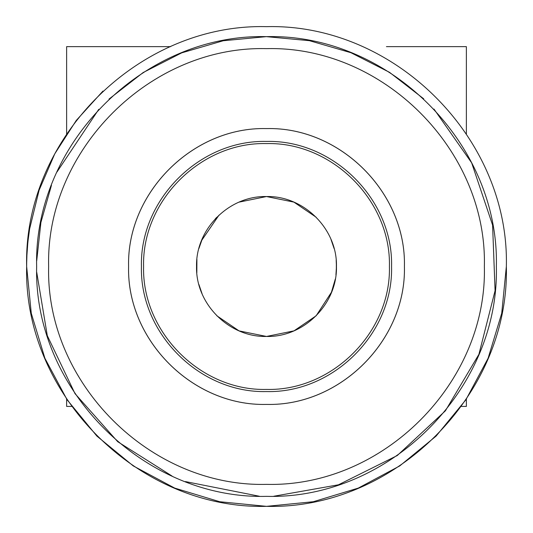 <?xml version="1.0" encoding="UTF-8"?>
<svg xmlns="http://www.w3.org/2000/svg" width="533" height="533" viewBox="0 0 533 533"><rect width="100%" height="100%" fill="white"/><g stroke="black" fill="none" stroke-linecap="round" stroke-linejoin="round"><path stroke-width="0.8" d="M71.702 406.413L66.625 406.413L66.625 399.057M461.298 406.413L466.375 406.413L466.375 399.057M466.375 133.943L466.375 46.638L386.425 46.638M170.647 46.638L66.625 46.638L170.647 46.638M196.83 272.809L196.904 259.464M198.902 248.505L202.62 237.978M215.359 218.763L216.804 217.264M239.19 202.094L242.608 200.754M266.567 196.544L267.246 196.55M293.93 202.147L316.156 217.224M330.953 239.297L334.111 248.558M336.17 260.191L336.456 266.5L335.943 274.915M335.324 279.012L331.146 293.237M331.699 291.857L316.149 315.789L294.109 330.773M238.924 330.793L216.851 315.783M202.054 293.71L198.889 284.449M196.657 262.582L196.544 266.5C195.584 303.883 229.117 337.416 266.5 336.456C303.883 337.416 337.416 303.883 336.456 266.5C337.416 229.117 303.883 195.584 266.5 196.544C229.117 195.584 195.584 229.117 196.544 266.5C195.584 229.117 229.117 195.584 266.5 196.544C303.883 195.584 337.416 229.117 336.456 266.5C337.416 303.883 303.883 337.416 266.5 336.456C229.117 337.416 195.584 303.883 196.544 266.5L196.644 270.278M36.717 260.75L40.908 222.441L51.441 185.371M56.971 171.999L98.785 109.325M109.005 99.085L143.17 72.535L181.7 52.86L223.24 40.748L266.313 36.644L309.393 40.681L350.947 52.72L389.516 72.335L423.722 98.825M433.962 109.052L471.652 162.838L492.592 225.079L495.077 290.712L478.9 354.358L445.381 410.836L397.265 455.535L338.468 484.797L273.795 496.243M259.324 496.243L185.424 481.585M172.052 476.056L117.72 441.704L75.02 393.654L47.297 335.657L36.717 272.25M128.586 266.5C126.654 192.806 192.806 126.654 266.5 128.586C340.194 126.654 406.346 192.806 404.414 266.5C406.346 340.194 340.194 406.346 266.5 404.414C192.806 406.346 126.654 340.194 128.586 266.5C126.694 192.806 192.806 126.694 266.5 128.586C340.194 126.694 406.306 192.806 404.414 266.5C406.306 340.194 340.194 406.306 266.5 404.414C192.806 406.306 126.694 340.194 128.586 266.5M48.636 266.5C45.638 382.914 150.086 487.362 266.5 484.364C382.914 487.362 487.362 382.914 484.364 266.5C487.362 150.086 382.914 45.638 266.5 48.636C150.086 45.638 45.638 150.086 48.636 266.5C45.651 150.086 150.086 45.651 266.5 48.636C382.914 45.651 487.349 150.086 484.364 266.5C487.349 382.914 382.914 487.349 266.5 484.364C150.086 487.349 45.651 382.914 48.636 266.5M36.644 266.5C33.492 389.323 143.677 499.508 266.5 496.356C389.323 499.508 499.508 389.323 496.356 266.5C499.508 143.677 389.323 33.492 266.5 36.644C143.677 33.492 33.492 143.677 36.644 266.5M143.577 266.5C141.891 200.814 200.814 141.891 266.5 143.577C332.186 141.891 391.109 200.814 389.423 266.5C391.109 332.186 332.186 391.109 266.5 389.423C200.814 391.109 141.891 332.186 143.577 266.5C141.891 200.814 200.814 141.891 266.5 143.577C332.186 141.891 391.109 200.814 389.423 266.5C391.109 200.814 332.186 141.891 266.5 143.577C200.814 141.891 141.891 200.814 143.577 266.5C141.891 332.186 200.814 391.109 266.5 389.423C332.186 391.109 391.109 332.186 389.423 266.5C391.109 332.186 332.186 391.109 266.5 389.423C200.814 391.109 141.891 332.186 143.577 266.5M141.432 266.5C139.719 333.332 199.668 393.281 266.5 391.568C333.332 393.281 393.281 333.332 391.568 266.5C393.281 199.668 333.332 139.719 266.5 141.432C199.668 139.719 139.719 199.668 141.432 266.5C139.719 333.332 199.668 393.281 266.5 391.568C333.332 393.281 393.281 333.332 391.568 266.5C393.281 199.668 333.332 139.719 266.5 141.432C199.668 139.719 139.719 199.668 141.432 266.5M336.343 270.418L336.356 262.722M331.713 241.176L330.98 239.37M293.823 202.1L266.493 196.544L239.164 202.107M218.996 215.152L201.501 240.643M201.294 291.831L202.02 293.63M239.184 330.906L266.507 336.456L293.83 330.893M506.35 266.5C509.635 138.333 394.667 23.365 266.5 26.65C138.333 23.365 23.365 138.333 26.65 266.5C23.365 394.667 138.333 509.635 266.5 506.35C394.667 509.635 509.635 394.667 506.35 266.5C509.635 138.333 394.667 23.365 266.5 26.65C138.333 23.365 23.365 138.333 26.65 266.5C23.365 394.667 138.333 509.635 266.5 506.35C394.667 509.635 509.635 394.667 506.35 266.5L501.726 313.291L488.095 358.289L465.915 399.743L436.101 436.101L399.743 465.915L358.289 488.095L313.291 501.726L266.5 506.35L219.709 501.726L174.711 488.095L133.257 465.915L96.899 436.101L67.085 399.743L44.905 358.289L31.274 313.291L26.65 266.5L26.683 262.722M26.683 262.716L26.923 255.16M26.923 255.154L27.729 243.834M27.729 243.828L28.122 240.07M28.122 240.063L29.641 228.824L39.089 190.268L54.779 153.817L76.266 120.445L102.949 91.063M66.625 46.638L66.625 133.943"/></g></svg>
